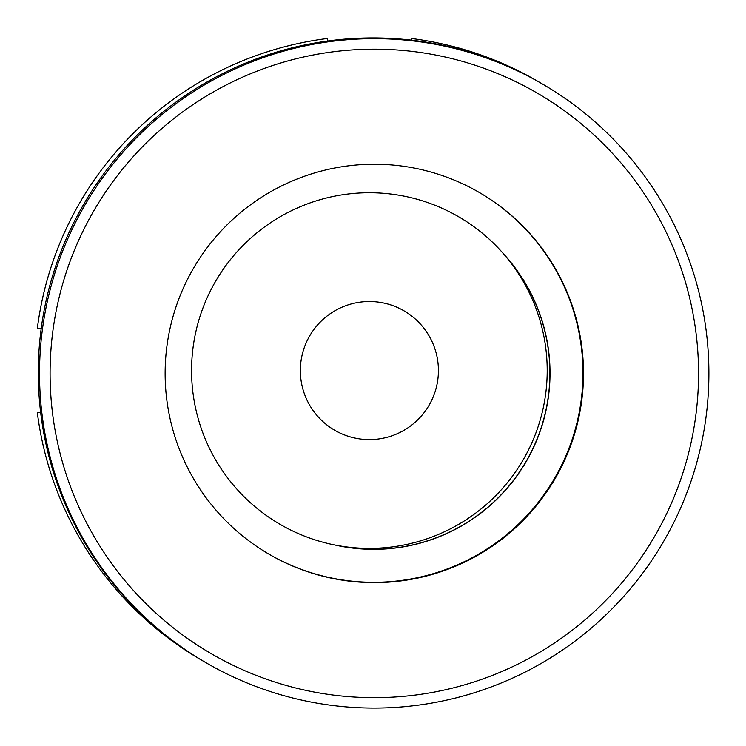 <?xml version="1.0" encoding="UTF-8"?>
<svg xmlns="http://www.w3.org/2000/svg" width="746" height="746" viewBox="0 0 746 746"><rect width="100%" height="100%" fill="white"/><g stroke="black" fill="none" stroke-linecap="round" stroke-linejoin="round"><path stroke-width="1.12" d="M327.55 41.03L327.55 38.475A334.712 334.712 0 0 0 37.3 328.725L41.17 328.725M40.638 412.398L37.3 412.398A334.712 334.712 0 0 0 203.117 661.049M539.237 82.144A334.712 334.712 0 0 0 411.223 38.475L411.223 40.125M504.65 255.141A176.243 176.233 -59.9 0 1 336.204 545.251M503.485 253.78A176.243 176.233 -59.9 0 1 334.45 544.906M206.148 662.821L204.898 662.094A334.712 334.684 -59.9 0 1 185.306 95.507A334.712 334.684 -59.9 0 1 541.027 83.179L542.277 83.906A334.712 334.684 -59.9 0 1 561.869 650.493A334.712 334.684 -59.9 0 1 206.148 662.821A334.712 334.684 -59.9 0 1 186.547 96.234A334.712 334.684 -59.9 0 1 542.277 83.906M192.524 104.953A324.249 324.23 -59.9 0 1 642.791 191.61A324.249 324.23 -59.9 0 1 556.115 641.896A324.249 324.23 -59.9 0 1 105.848 555.248A324.249 324.23 -59.9 0 1 192.524 104.953M479.091 192.356A209.197 209.178 -59.9 0 1 491.064 546.314A209.197 209.178 -59.9 0 1 269.008 554.175M491.614 546.632A209.197 209.178 -59.9 0 1 269.278 554.343A209.197 209.178 -59.9 0 1 257.034 200.217A209.197 209.178 -59.9 0 1 479.361 192.515A209.197 209.178 -59.9 0 1 491.614 546.632M191.647 365.223A177.818 177.818 0 0 0 364.048 548.301A177.818 177.818 0 0 0 547.126 375.9A177.818 177.818 0 0 0 374.725 192.822A177.818 177.818 0 0 0 191.647 365.223M438.387 372.636A69.033 69.033 0 0 0 371.461 301.561A69.033 69.033 0 0 0 300.386 368.487A69.033 69.033 0 0 0 367.312 439.562A69.033 69.033 0 0 0 438.387 372.636"/></g></svg>
